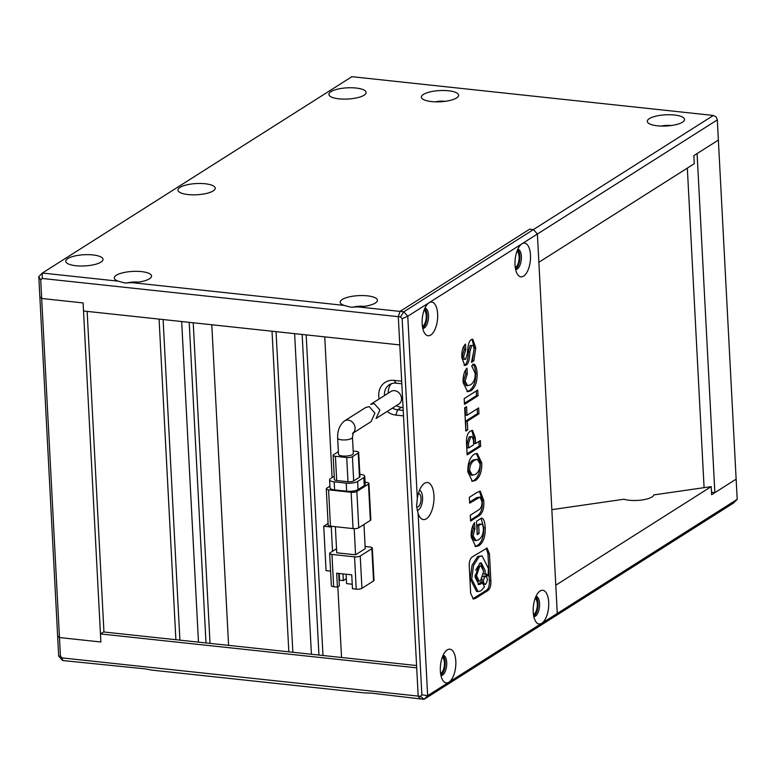 <?xml version="1.0" encoding="UTF-8"?>
<svg xmlns="http://www.w3.org/2000/svg" width="776" height="776" viewBox="0 0 776 776"><rect width="100%" height="100%" fill="white"/><g stroke="black" fill="none" stroke-linecap="round" stroke-linejoin="round"><path stroke-width="1.16" d="M416.615 506.786A6.78 3.046 96.1 0 0 417.197 506.99A6.78 3.046 96.1 0 0 418.254 506.699A6.78 3.046 96.1 0 0 421.029 499.414A6.78 3.046 96.1 0 0 418.642 493.497A6.78 3.046 96.1 0 0 418.41 493.497M379.144 398.961A18.226 15.336 57.6 0 1 394.033 380.366L401.687 381.191M324.737 336.871L332.109 477.57M337.841 586.85L341.537 657.485M403.501 415.897L395.847 415.082A18.226 15.336 57.6 0 1 387.088 411.484M403.21 410.426L397.574 409.815A13.987 11.766 57.6 0 1 392.423 408.098M396.293 405.644A13.987 11.766 -122.4 0 0 401.444 407.361L403.064 407.536M391.463 383.683A13.987 11.766 -122.4 0 0 388.349 393.122M306.171 334.873L322.971 655.497M175.88 639.715L159.08 319.101M163.106 319.537L179.906 640.152M193.224 322.767L210.024 643.382M211.79 324.756L228.59 645.37M288.827 651.83L272.027 331.216M276.052 331.643L292.853 652.257M384.479 395.576A13.987 11.766 57.6 0 1 389.387 384.683A13.987 11.766 57.6 0 1 396.177 383.179L401.822 383.78M302.145 334.446L318.955 655.06M181.671 321.526L198.472 642.14M205.999 642.945L189.198 322.331M311.418 654.255L294.618 333.641M671.114 125.557A10.175 3.055 -3 0 0 670.978 125.537A10.175 3.055 -3 0 0 661.268 126.071M445.22 101.326A10.175 3.055 -3 0 0 445.084 101.307A10.175 3.055 -3 0 0 435.375 101.84M364.022 306.384A10.175 3.055 -3 0 0 363.886 306.365A10.175 3.055 -3 0 0 352.566 307.325M138.128 282.154A10.175 3.055 -3 0 0 137.992 282.144A10.175 3.055 -3 0 0 126.663 283.095M657.398 125.809A18.643 5.607 -3 0 0 683.675 121.25A18.643 5.607 -3 0 0 674.422 115.013A18.643 5.607 -3 0 0 653.683 116.759A18.643 5.607 -3 0 0 648.329 123.103A18.643 5.607 -3 0 0 657.398 125.809M431.505 101.578A18.643 5.607 -3 0 0 457.782 97.019A18.643 5.607 -3 0 0 448.528 90.782A18.643 5.607 -3 0 0 427.78 92.528A18.643 5.607 -3 0 0 422.435 98.872A18.643 5.607 -3 0 0 431.505 101.578M357.978 306.889A18.643 5.607 -3 0 0 376.583 302.077A18.643 5.607 -3 0 0 367.329 295.84A18.643 5.607 -3 0 0 346.591 297.586A18.643 5.607 -3 0 0 341.236 303.93A18.643 5.607 -3 0 0 344.175 305.405L350.733 307.199L357.978 306.889L400.028 311.399L529.649 229.182L533.413 229.58L537.39 234.022L717.315 119.892L718.372 140.078L693.851 155.636L694.268 163.707L538.874 262.278L537.39 234.022L521.908 243.839A16.956 7.614 96.1 0 0 520.512 245.003A16.956 7.614 96.1 0 0 515.022 264.897A16.956 7.614 96.1 0 0 517.388 274.151A16.956 7.614 96.1 0 0 526.206 273.462A16.956 7.614 96.1 0 0 530.493 255.081A16.956 7.614 96.1 0 0 521.908 243.839L429.05 302.747A16.956 7.614 -83.9 0 1 437.635 313.979A16.956 7.614 -83.9 0 1 433.347 332.37A16.956 7.614 -83.9 0 1 424.52 333.05A16.956 7.614 -83.9 0 1 422.154 323.796A16.956 7.614 -83.9 0 1 427.644 303.911A16.956 7.614 -83.9 0 1 429.05 302.747L407.769 316.239L417.323 498.561A18.643 8.381 -83.9 0 1 422.978 484.573A18.643 8.381 -83.9 0 1 433.959 495.651A18.643 8.381 -83.9 0 1 429.244 515.875A18.643 8.381 -83.9 0 1 419.544 516.632A18.643 8.381 -83.9 0 1 418.099 513.363L427.654 695.674L448.935 682.182A16.956 7.614 -83.9 0 1 442.718 680.193A16.956 7.614 -83.9 0 1 445.841 651.054A16.956 7.614 -83.9 0 1 447.238 649.89A16.956 7.614 -83.9 0 1 455.822 661.123A16.956 7.614 -83.9 0 1 448.935 682.182L541.793 623.273A16.956 7.614 -83.9 0 1 535.585 621.295A16.956 7.614 -83.9 0 1 533.209 612.041A16.956 7.614 -83.9 0 1 538.709 592.146A16.956 7.614 -83.9 0 1 548.69 602.215A16.956 7.614 -83.9 0 1 541.793 623.273L557.275 613.457L555.791 585.201L711.194 486.63L711.621 494.7L736.143 479.151L718.372 140.078L697.09 153.58L714.861 492.644L736.143 479.151L737.2 499.327L557.275 613.457L537.39 234.022L533.413 229.58L403.792 311.806L400.503 316.899L402.152 318.742L421.863 694.83L420.388 696.334L424.094 699.312L420.33 698.904L418.186 696.101L416.702 667.845L100.453 633.924L100.87 641.995L59.461 637.552L100.87 641.995L83.1 302.921L41.691 298.488L39.857 296.849L57.628 635.922L59.461 637.552L57.628 635.922L58.685 656.108L60.431 656.059L40.721 279.971L42.185 278.468L398.301 316.666L399.785 344.922L83.527 311.001L83.1 302.921L41.691 298.488L39.857 296.849L38.8 276.673L42.35 273.036L118.282 281.184L124.839 282.978L132.085 282.658A18.643 5.607 -3 0 0 150.689 277.856A18.643 5.607 -3 0 0 141.436 271.61A18.643 5.607 -3 0 0 120.687 273.365A18.643 5.607 -3 0 0 115.343 279.709A18.643 5.607 -3 0 0 118.282 281.184M75.883 265.731A18.643 5.607 -3 0 0 102.16 261.173A18.643 5.607 -3 0 0 92.907 254.935A18.643 5.607 -3 0 0 72.168 256.681A18.643 5.607 -3 0 0 66.814 263.025A18.643 5.607 -3 0 0 75.883 265.731M188.093 194.553A18.643 5.607 -3 0 0 214.37 189.994A18.643 5.607 -3 0 0 205.116 183.757A18.643 5.607 -3 0 0 184.378 185.503A18.643 5.607 -3 0 0 179.023 191.847A18.643 5.607 -3 0 0 188.093 194.553M338.996 98.833A18.643 5.607 -3 0 0 365.273 94.274A18.643 5.607 -3 0 0 356.029 88.037A18.643 5.607 -3 0 0 335.28 89.783A18.643 5.607 -3 0 0 329.936 96.127A18.643 5.607 -3 0 0 338.996 98.833M422.396 326.356A8.478 3.812 96.1 0 0 422.784 326.153A8.478 3.812 96.1 0 0 426.189 318.063A8.478 3.812 96.1 0 0 424.152 310.002M515.264 267.458A8.478 3.812 96.1 0 0 515.652 267.254A8.478 3.812 96.1 0 0 519.057 259.155A8.478 3.812 96.1 0 0 517.02 251.094M400.503 316.899L398.301 316.666L400.028 311.399L398.301 316.666L418.186 696.101L62.07 657.903L60.431 656.059M132.085 282.658L344.175 305.405M42.185 278.468L42.35 273.036L351.906 76.688L713.338 115.459L533.413 229.58L529.649 229.182L400.028 311.399L403.792 311.806L407.769 316.239L402.152 318.742M40.721 279.971L38.8 276.673M717.315 119.892L716.297 117.06L713.338 115.459M711.485 492.285L714.861 492.644M374.226 403.559L370.627 404.364L390.968 391.463A7.421 6.237 57.6 0 1 394.567 390.658A7.421 6.237 57.6 0 1 401.134 396.342A7.421 6.237 57.6 0 1 398.912 403.986L376.069 418.477L379.871 410.038L374.226 403.559M338.501 454.241A7.421 2.231 -3 0 0 342.526 455.997A7.421 2.231 -3 0 0 353.313 453.465L352.469 437.315A7.421 2.231 -3 0 1 342.1 439.895A7.421 2.231 -3 0 1 341.673 439.846A7.421 2.231 -3 0 1 337.657 438.091L338.501 454.241M353.235 432.863A7.421 6.237 57.6 0 0 354.593 425.49A7.421 6.237 57.6 0 0 348.55 420.165A7.421 6.237 57.6 0 0 348.143 420.107A7.421 6.237 57.6 0 0 344.534 420.912L365.709 407.487L369.337 406.663L374.895 413.152L371.103 421.63L353.167 433.008M338.365 451.651L333.593 454.678A4.239 1.271 -3 0 0 333.127 455.308A4.239 1.271 -3 0 0 335.426 456.307L336.697 480.528A4.239 1.271 177 0 1 334.398 479.529L333.127 455.308M358.221 453.019A4.239 1.271 -3 0 0 358.687 452.389L359.957 476.61A4.239 1.271 177 0 1 359.492 477.24L358.221 453.019L352.42 456.695A4.239 1.271 -3 0 1 346.717 457.52L335.426 456.307M358.687 452.389A4.239 1.271 -3 0 0 356.397 451.389L353.187 451.04M359.492 477.24L353.691 480.916A4.239 1.271 177 0 1 347.988 481.741L336.697 480.528M359.841 474.262L360.171 474.301A8.478 2.551 177 0 1 364.759 476.309A8.478 2.551 177 0 1 363.828 477.56L357.639 481.489A8.478 2.551 177 0 1 346.241 483.128L334.184 481.838A8.478 2.551 177 0 1 329.596 479.83A8.478 2.551 177 0 1 330.527 478.579L334.223 476.231M364.759 476.309L365.186 484.379A8.478 2.551 177 0 1 364.254 485.63L358.056 489.559A8.478 2.551 177 0 1 346.659 491.208L334.611 489.918A8.478 2.551 177 0 1 330.013 487.9L329.596 479.83M329.926 486.183L326.735 488.211A4.239 1.271 -3 0 0 326.269 488.831A4.239 1.271 -3 0 0 328.568 489.84L351.159 492.265A4.239 1.271 -3 0 0 356.853 491.441L368.464 484.079A4.239 1.271 -3 0 0 368.93 483.448A4.239 1.271 -3 0 0 366.631 482.439L365.079 482.274M368.93 483.448L370.841 519.774A4.239 1.271 177 0 1 370.365 520.405L358.764 527.767A4.239 1.271 177 0 1 353.061 528.592L330.469 526.167A4.239 1.271 177 0 1 328.17 525.158L326.269 488.831M354.195 528.65L355.563 554.801L336.735 552.784L335.368 526.691M355.563 554.801L365.234 548.671L363.963 524.469M336.522 548.729L330.12 552.793A4.239 1.271 -3 0 0 329.655 553.414A4.239 1.271 -3 0 0 331.953 554.423L354.545 556.848A4.239 1.271 -3 0 0 360.239 556.023L371.85 548.661A4.239 1.271 -3 0 0 372.315 548.031A4.239 1.271 -3 0 0 370.016 547.032L365.118 546.508M332.535 551.261L331.274 527.04L332.332 526.37M372.315 548.031L374.013 580.322A4.239 1.271 177 0 1 373.537 580.952L361.936 588.315A4.239 1.271 177 0 1 356.233 589.139L352.469 588.732L351.741 574.832L336.677 573.212L337.405 587.122L333.641 586.714A4.239 1.271 177 0 1 331.342 585.705L329.655 553.414M331.274 527.04L323.738 526.235L328.083 523.48M330.586 571.117L326.065 570.632L323.738 526.235M346.309 578.683L343.322 580.584L339.548 580.176L339.199 573.483M338.695 573.425L339.345 585.89L337.405 587.122M338.947 573.454L339.199 583.193M342.963 573.891L343.322 580.584M352.236 584.231L346.562 583.63L346.077 574.221M551.833 509.648L623.952 499.23A16.956 5.102 -3 0 0 629.22 500.248A16.956 5.102 -3 0 0 653.848 494.913L711.194 486.63M420.388 696.334L418.186 696.101L420.33 698.904L370.957 693.094L364.487 692.919L152.397 670.173L145.064 668.863L62.662 660.541L58.685 656.108M440.584 673.5A8.478 3.812 96.1 0 0 440.981 673.296A8.478 3.812 96.1 0 0 444.386 665.207A8.478 3.812 96.1 0 0 442.339 657.136M533.452 614.602A8.478 3.812 96.1 0 0 533.84 614.388A8.478 3.812 96.1 0 0 537.244 606.298A8.478 3.812 96.1 0 0 535.207 598.238M416.586 665.536L103.547 631.955L100.453 633.924M421.863 694.83L427.654 695.674L424.094 699.312L733.65 502.964L737.2 499.327M553.725 617.085L557.275 613.457L553.725 617.085M62.07 657.903L62.662 660.541M704.084 487.658L687.332 168.101M87.145 311.389L103.945 632.003M515.613 269.447A10.175 4.569 96.1 0 0 515.652 269.456A10.175 4.569 96.1 0 0 517.243 269.03A10.175 4.569 96.1 0 0 521.375 256.39A10.175 4.569 96.1 0 0 517.815 249.222A10.175 4.569 96.1 0 0 517.786 249.222M517.592 249.649A10.175 4.569 -83.9 0 1 519.794 259.426A10.175 4.569 -83.9 0 1 515.739 268.865A10.175 4.569 -83.9 0 1 515.516 268.991M422.755 328.355A10.175 4.569 96.1 0 0 422.784 328.355A10.175 4.569 96.1 0 0 424.375 327.928A10.175 4.569 96.1 0 0 428.517 315.298A10.175 4.569 96.1 0 0 424.957 308.13A10.175 4.569 96.1 0 0 424.918 308.13M424.724 308.557A10.175 4.569 -83.9 0 1 426.926 318.335A10.175 4.569 -83.9 0 1 422.871 327.773A10.175 4.569 -83.9 0 1 422.658 327.899M440.943 675.498A10.175 4.569 96.1 0 0 440.981 675.498A10.175 4.569 96.1 0 0 442.572 675.072A10.175 4.569 96.1 0 0 446.724 664.14A10.175 4.569 96.1 0 0 443.144 655.274A10.175 4.569 96.1 0 0 443.115 655.264M442.921 655.691A10.175 4.569 -83.9 0 1 445.123 665.478A10.175 4.569 -83.9 0 1 441.059 674.916A10.175 4.569 -83.9 0 1 440.846 675.042M533.81 616.59A10.175 4.569 96.1 0 0 533.84 616.6A10.175 4.569 96.1 0 0 535.43 616.173A10.175 4.569 96.1 0 0 539.572 603.534A10.175 4.569 96.1 0 0 536.012 596.366A10.175 4.569 96.1 0 0 535.973 596.366M535.789 596.793A10.175 4.569 -83.9 0 1 537.991 606.57A10.175 4.569 -83.9 0 1 533.927 616.008A10.175 4.569 -83.9 0 1 533.713 616.134M417.323 498.561L416.566 506.127L418.099 513.363M419.525 490.257A10.175 4.569 -83.9 0 1 422.561 497.3A10.175 4.569 -83.9 0 1 417.178 510.365M477.715 390.027L464.174 398.612L464.475 404.374L478.016 395.789L477.715 390.027M466.997 368.193C464.135 371.365 462.845 376.195 463.136 382.675L467.627 391.686L470.79 390.871C475.222 387.631 477.327 381.87 477.114 373.557C476.862 368.736 475.911 365.622 474.281 364.206L471.692 365.845L475.213 373.372C475.319 378.785 473.787 382.597 470.605 384.78L467.637 385.72L465.076 381.065L467.307 373.954L466.997 368.193M465.745 359.104C464.572 359.938 463.912 358.958 463.767 356.184L465.775 349.714L465.474 344.078C462.797 346.785 461.584 351.276 461.827 357.542L464.727 365.438L466.056 365.118C468.355 364.245 469.625 359.86 469.858 351.935L471.672 345.592C473.069 344.796 473.855 346.232 474.049 349.908L471.449 362.334L473.835 360.811L475.766 347.939L472.788 339.18L471.168 339.704C469.034 341.062 467.792 345.562 467.453 353.206L465.745 359.104L463.437 359.23M471.672 345.592L470.169 345.427L471.672 345.592M487.59 590.74C490.034 589.159 491.13 585.822 490.868 580.72L489.472 553.938L487.066 548.069L472.555 556.731C470.11 558.313 469.014 561.649 469.267 566.752L470.673 593.524L473.476 598.994L475.494 598.412L487.59 590.74L486.086 590.575C488.531 589.003 489.617 585.657 489.365 580.555L487.959 553.783L486.261 548.166M466.541 406.614L464.649 407.807L465.872 431.107L467.763 429.904L467.307 421.203L478.957 413.812L478.647 407.924L466.997 415.315L466.541 406.614M475.339 437.897L472.555 430.389L470.431 431.126C467.482 432.911 466.182 437.034 466.522 443.484L467.123 454.891L480.664 446.297L480.363 440.535L475.639 443.532L475.339 437.897L473.835 437.732L471.75 430.467M467.812 471.808L472.341 481.285L475.552 480.451C479.898 477.269 481.983 471.43 481.799 462.933L477.221 453.436L474.175 454.212C469.761 457.607 467.637 463.476 467.812 471.808M478.404 516.137C482.526 513.78 484.321 508.59 483.768 500.578L480.276 491.198L477.027 492.44L469.344 497.309L469.655 503.197L480.072 497.096L481.935 501.616C482.148 505.613 481.091 508.348 478.782 509.813L470.285 515.206L470.586 521.094L478.404 516.137L476.891 515.982C481.023 513.615 482.808 508.425 482.265 500.413L483.768 500.578M477.162 533.539L477.191 525.42L479.461 523.975L480.965 524.139C482.439 524.13 483.244 525.701 483.361 528.825C483.409 533.869 481.818 537.535 478.598 539.834L475.911 540.581L473.118 535.828L474.893 528.747L474.572 522.626C472.021 526.099 470.906 530.9 471.226 537.031L475.736 546.585L478.85 545.751C483.361 542.55 485.475 536.565 485.194 527.796C484.874 521.666 483.661 518.417 481.556 518.067L476.522 521.259L477.221 534.625L479.112 533.422L478.695 525.575L481.178 524.149L479.878 524.023M475.911 540.581L474.398 540.416L471.614 535.673L473.389 528.592L473.195 524.906M473.389 528.592L474.893 528.747M471.614 535.673L473.118 535.828M477.191 525.42L478.695 525.575M477.609 533.267L479.112 533.422M475.009 546.42L477.337 545.596C481.857 542.395 483.972 536.4 483.69 527.632L485.194 527.796M483.69 527.632L481.091 518.368M477.337 545.596L478.85 545.751M470.537 520.017L476.891 515.982M469.596 502.111L476.648 497.639L478.152 497.804M476.648 497.639L480.072 497.096M482.265 500.413L479.49 491.227M471.614 481.12L475.552 480.451M474.049 480.286C478.394 477.114 480.47 471.274 480.286 462.777L481.799 462.933M480.286 462.777L476.435 453.446M477.434 459.285L472.991 460.061C469.674 462.331 468.083 465.794 468.19 470.45L470.954 475.184L475.242 474.563C478.511 472.322 480.111 468.82 480.034 464.058L477.434 459.285L474.495 460.216C471.187 462.486 469.587 465.949 469.703 470.605L472.458 475.349M468.19 470.45L469.703 470.605M472.991 460.061L474.495 460.216M475.639 443.532L474.126 443.377L473.835 437.732M467.065 453.805L479.161 446.142L478.908 441.457M479.161 446.142L480.664 446.297M472.021 436.529L469.228 436.849L466.968 443.232L467.2 447.771L468.704 447.927L473.68 444.774L473.447 440.235L472.021 436.529L470.741 437.014L468.471 443.397L468.704 447.927M466.968 443.232L468.471 443.397M469.228 436.849L470.741 437.014M466.997 415.315L465.493 415.16L465.096 407.536M465.813 430.02L465.804 421.038L477.453 413.647L477.201 408.845M477.453 413.647L478.957 413.812M465.804 421.038L467.307 421.203M466.26 429.749L467.763 429.904M472.759 598.781L486.086 590.575M483.671 576.102L485.175 576.267C482.759 580.603 482.895 583.309 485.601 584.386C488.026 580.06 487.881 577.344 485.175 576.267L484.36 575.918L482.992 576.801M482.129 578.915L481.993 582.281M482.526 583.785L485.601 584.386M483.574 573.968L486.125 573.813L488.026 576.005L488.414 568.449L482.09 555.888L479.18 556.673L473.544 565.413L471.73 579.022L478.055 591.584L480.965 590.798L484.496 586.811L482.352 582.32L480.848 582.155L478.113 584.357M480.528 562.949L483.652 571.252M482.09 555.888L477.667 556.508L472.041 565.248L470.227 578.867L476.551 591.419L478.055 591.584M485.349 573.949L486.523 575.85L488.026 576.005M480.945 565.917L479.704 566.247L476.512 575.831L479.219 581.214L480.47 580.875L483.661 571.301L480.945 565.917L478.2 566.092L475.678 570.166M474.99 575.181L477.715 581.049L479.219 581.214M482.352 582.32L480.616 584.095L478.85 584.57L475.009 576.946L479.529 563.376L481.295 562.901L485.136 570.525L485.029 574.124M472.07 360.821L473.835 360.811M472.332 360.656L474.262 347.774L475.766 347.939M464.019 365.176L464.552 364.953C466.851 364.089 468.122 359.695 468.355 351.77L470.169 345.427M464.552 364.953L466.056 365.118M464.242 358.949C463.068 359.773 462.409 358.793 462.263 356.019L464.271 349.549L464.077 345.873M464.271 349.549L465.775 349.714M462.263 356.019L463.767 356.184M474.262 347.774L471.992 339.287M467.637 385.72L466.134 385.565L463.563 380.909L465.794 373.79L465.6 370.065M465.794 373.79L467.307 373.954M463.563 380.909L465.076 381.065M466.9 391.521L469.286 390.706C473.719 387.476 475.824 381.705 475.601 373.401L477.114 373.557M475.601 373.401C475.349 368.581 474.408 365.457 472.768 364.051M469.286 390.706L470.79 390.871M464.417 403.297L476.512 395.624L476.26 390.949M476.512 395.624L478.016 395.789M395.847 415.082L397.574 409.815L401.444 407.361M394.033 380.366L396.177 383.179M346.717 457.52L347.988 481.741M334.184 481.838L334.611 489.918M346.241 483.128L346.659 491.208M357.639 481.489L358.056 489.559M363.828 477.56L364.254 485.63M352.42 456.695L353.691 480.916M330.469 526.167L328.568 489.84M351.159 492.265L353.061 528.592M358.764 527.767L356.853 491.441M368.464 484.079L370.365 520.405M371.85 548.661L373.537 580.952M361.936 588.315L360.239 556.023M354.545 556.848L356.233 589.139M333.641 586.714L331.953 554.423M489.365 580.555L490.868 580.72M473.99 598.247L475.494 598.412M487.959 553.783L489.472 553.938M478.2 566.092L479.704 566.247M470.227 578.867L471.73 579.022M468.355 351.77L469.858 351.935M352.479 433.435L353.322 432.707L352.469 437.315M344.534 420.912C339.636 424.976 337.337 430.699 337.657 438.091"/></g></svg>
